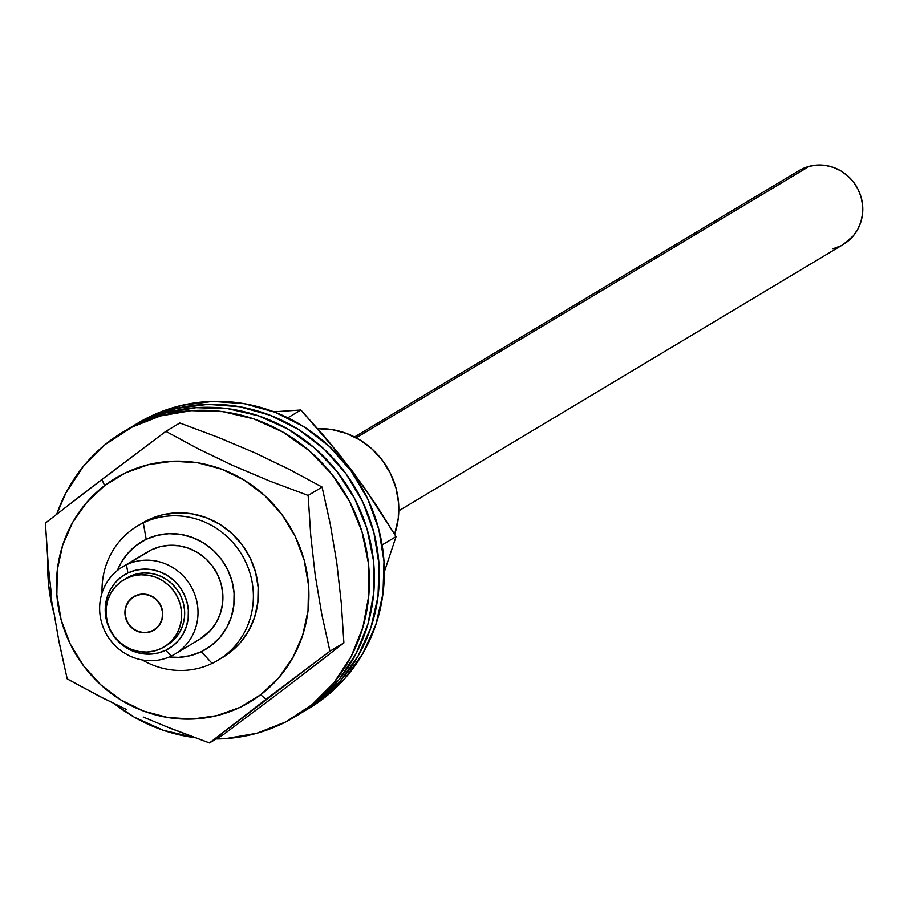 <?xml version="1.0" encoding="UTF-8"?>
<svg xmlns="http://www.w3.org/2000/svg" width="908" height="908" viewBox="0 0 908 908"><rect width="100%" height="100%" fill="white"/><g stroke="black" fill="none" stroke-linecap="round" stroke-linejoin="round"><path stroke-width="1.36" d="M196.094 641.184A50.871 48.578 -120.9 0 0 199.874 639.141A50.871 48.578 -120.9 0 0 216.513 572.494A50.871 48.578 -120.9 0 0 151.352 549.851L126.45 564.776A50.871 48.578 59.1 0 1 191.611 587.419A50.871 48.578 59.1 0 1 174.972 654.066A50.871 48.578 59.1 0 1 171.203 656.098L165.767 650.276A43.039 41.098 59.1 0 1 109.766 629.426A43.039 41.098 59.1 0 1 127.903 572.993L126.45 564.776A50.871 48.578 -120.9 0 0 105.01 631.457A50.871 48.578 -120.9 0 0 171.203 656.098A50.871 48.578 59.1 0 1 106.043 633.455A50.871 48.578 59.1 0 1 122.682 566.808A50.871 48.578 59.1 0 1 126.45 564.776L151.352 549.851A50.871 48.578 -120.9 0 0 147.584 551.882L122.682 566.808M212.132 663.385L201.258 651.717A62.607 59.792 59.1 0 1 169.251 656.983L178.536 657.347L190.215 655.69L201.258 651.717L212.132 663.385A78.258 74.728 59.1 0 1 142.295 659.957A78.258 74.728 -120.9 0 0 212.132 663.385A78.258 74.728 -120.9 0 0 245.115 560.781A78.258 74.728 -120.9 0 0 143.294 522.872A78.258 74.728 -120.9 0 0 102.082 592.845A78.258 74.728 59.1 0 1 137.483 526.004A78.258 74.728 59.1 0 1 143.294 522.872L148.276 519.887L143.294 522.872A78.258 74.728 59.1 0 1 243.526 557.716A78.258 74.728 59.1 0 1 217.943 660.252A78.258 74.728 59.1 0 1 212.132 663.385M117.416 570.485L120.877 563.164L127.653 553.494L136.2 545.436L146.199 539.307L143.294 522.872L146.199 539.307A62.607 59.792 59.1 0 1 227.647 569.634A62.607 59.792 59.1 0 1 201.258 651.717L211.258 645.588L219.804 637.541L226.58 627.871L231.324 616.963L233.855 605.227L234.082 593.117L231.983 581.097L227.647 569.634L221.246 559.169L213.005 550.1L203.267 542.768L192.382 537.479L180.794 534.403L168.922 533.688L157.243 535.345L146.199 539.307A62.607 59.792 59.1 0 0 117.416 570.474M135.247 595.864A19.567 18.682 59.1 0 1 160.296 604.569A19.567 18.682 59.1 0 1 153.906 630.209A19.567 18.682 59.1 0 1 152.453 630.981L158.242 626.554L161.851 620.119L162.702 612.673L160.693 605.341L156.119 599.235L149.672 595.285L142.34 594.104L135.247 595.864L129.447 600.29L125.849 606.726L124.986 614.171L126.995 621.503L131.569 627.61L138.016 631.559L145.348 632.74L152.453 630.981A19.567 18.682 59.1 0 1 127.392 622.275A19.567 18.682 59.1 0 1 133.794 596.635A19.567 18.682 59.1 0 1 135.247 595.864M163.962 646.984L166.947 645.191A39.135 37.364 -120.9 0 0 179.739 593.923A39.135 37.364 -120.9 0 0 129.628 576.501L126.643 578.294L129.628 576.501A39.135 37.364 -120.9 0 0 126.723 578.067L123.738 579.86A39.135 37.364 59.1 0 1 126.643 578.294A39.135 37.364 59.1 0 1 176.754 595.716A39.135 37.364 59.1 0 1 163.962 646.984A39.135 37.364 59.1 0 1 161.056 648.55A39.135 37.364 59.1 0 1 110.935 631.128A39.135 37.364 59.1 0 1 123.738 579.86M161.056 648.55L154.144 651.025L146.846 652.069L139.435 651.615L132.182 649.697L125.383 646.383L119.3 641.808L114.147 636.133L110.14 629.596L107.439 622.434L106.123 614.92L106.27 607.35L107.848 600.018L110.81 593.196L115.055 587.158L120.389 582.13L126.643 578.294L133.544 575.82L140.842 574.775L148.265 575.229L155.506 577.148L162.305 580.462L168.4 585.036L173.542 590.711L177.548 597.248L180.261 604.41L181.566 611.924L181.43 619.494L179.841 626.826L176.878 633.648L172.645 639.686L167.299 644.714L161.056 648.55M165.767 650.276L172.633 646.053L178.513 640.526L183.166 633.875L186.435 626.372L188.172 618.303L188.331 609.983L186.889 601.72L183.904 593.843L179.5 586.647L173.837 580.405L167.14 575.377L159.66 571.734L151.693 569.622L143.532 569.123L135.496 570.258L127.903 572.993L121.036 577.204L115.157 582.743L110.504 589.383L107.235 596.885L105.498 604.955L105.339 613.275L106.781 621.537L109.766 629.426L114.17 636.621L119.833 642.853L126.53 647.892L134.009 651.535L141.977 653.646L150.138 654.135L158.174 653L165.767 650.276L171.203 656.098A50.871 48.578 -120.9 0 0 192.644 589.417A50.871 48.578 -120.9 0 0 126.45 564.776L127.903 572.993A43.039 41.098 59.1 0 1 183.904 593.843A43.039 41.098 59.1 0 1 165.767 650.276M125.247 578.998L136.529 574.026L143.839 572.993L151.25 573.436L158.491 575.354L165.29 578.668L171.385 583.242L176.527 588.917L180.533 595.455L183.246 602.617L184.551 610.131L184.415 617.701L182.837 625.033L179.863 631.855L175.63 637.893L166.8 645.282M317.13 428.69L331.965 429.598L346.459 433.422L360.056 440.051L372.235 449.21L382.529 460.549L390.542 473.636L395.956 487.959L398.578 502.975L398.294 518.116L394.651 534.233A78.258 74.728 -120.9 0 0 317.732 428.667M199.681 639.266L211.167 629.653L216.672 621.798L220.531 612.934L222.585 603.4L222.766 593.571L221.064 583.799L217.534 574.492L212.336 565.99L205.639 558.613L197.728 552.666L188.887 548.353L179.466 545.867L169.83 545.277L160.33 546.627L151.352 549.851L143.237 554.833M154.655 629.732A19.567 18.682 59.1 0 1 153.906 630.209A19.567 18.682 59.1 0 1 128.062 623.421A19.567 18.682 59.1 0 1 133.033 597.112A19.567 18.682 59.1 0 1 133.794 596.635A19.567 18.682 59.1 0 1 159.626 603.423A19.567 18.682 59.1 0 1 154.655 629.732L147.891 632.467L140.513 632.297L133.635 629.267L128.323 623.819L125.361 616.782L125.225 609.245L127.915 602.333L133.033 597.112L139.798 594.377L147.187 594.547L154.054 597.577L159.377 603.025L162.328 610.062L162.475 617.599L159.774 624.511L154.655 629.732M273.819 696.811L223.425 734.606L209.476 742.96L329.945 651.229L321.807 614.444L315.212 575.297L310.74 535.323L308.141 495.428L322.09 487.074L289.913 469.697L255.012 452.888L217.682 437.157L179.818 423.003L217.682 437.157L255.012 452.888L289.913 469.697L322.09 487.074L308.141 495.428L270.278 481.274L232.947 465.532L198.035 448.734L165.869 431.357L179.818 423.003L165.869 431.357L101.855 479.481L104.67 485.576A130.536 124.657 59.1 0 1 281.923 514.586A130.536 124.657 59.1 0 1 260.721 694.711L265.93 699.364L329.945 651.229L321.807 614.444L315.212 575.297L310.74 535.323L308.141 495.428L270.278 481.274L232.947 465.532L198.035 448.734L165.869 431.357L88.689 489.537M137.483 526.004L142.465 523.019A78.258 74.728 59.1 0 1 244.581 548.228A78.258 74.728 59.1 0 1 229.474 652.829L240.177 642.785L248.678 630.731L254.637 617.1L257.838 602.435L258.144 587.306L255.557 572.278L250.165 557.943L242.186 544.845L231.915 533.484L219.759 524.302L206.173 517.651L191.679 513.78L176.844 512.85L162.237 514.893L148.413 519.819L139.991 524.563M165.279 726.275L209.476 742.96L265.93 699.364L260.721 694.711A130.536 124.657 59.1 0 1 83.468 665.7A130.536 124.657 59.1 0 1 104.67 485.576L125.52 472.852L148.583 464.624L172.94 461.219L197.683 462.774L221.847 469.232L244.513 480.321L264.796 495.643L281.923 514.586L295.236 536.435L304.225 560.35L308.55 585.41L308.028 610.653L302.693 635.112L292.751 657.835L278.574 677.958L260.721 694.711L239.86 707.434L216.808 715.663L192.439 719.057L167.696 717.502L143.532 711.055L120.877 699.955L100.595 684.643L83.468 665.7L70.143 643.84L61.154 619.926L56.841 594.865L57.352 569.634L62.686 545.175L72.629 522.452L86.805 502.328L104.67 485.576L101.855 479.481L45.4 523.076L48.499 568.465M222.619 657.449L229.474 652.829A78.258 74.728 59.1 0 1 222.925 657.267M300.491 676.505L343.894 642.875L341.283 602.991L336.811 563.005L330.228 523.859L322.09 487.074L330.228 523.859L336.811 563.005L341.283 602.991L343.894 642.875L329.945 651.229L343.894 642.875L287.439 686.471L223.425 734.606L209.476 742.96L171.805 728.886L143.18 717.014M58.407 638.71L67.203 678.889L104.863 699.046M126.655 709.579L99.551 696.345L67.203 678.889L59.099 642.296L53.651 611.016M51.518 595.807L48.022 563.176L45.4 523.076L84.342 492.874M123.102 431.981A166.3 158.809 59.1 0 0 56.739 514.223L66 492.749L83.252 466.519L105.317 444.443L136.336 424.388A166.3 158.809 -120.9 0 0 128.085 428.996L123.102 431.981A166.3 158.809 59.1 0 1 131.354 427.373L160.353 415.966L191.213 410.643L222.744 411.63L253.718 418.872L282.967 432.106L309.356 450.822L331.874 474.294L349.648 501.613L362.008 531.736L368.466 563.516L368.784 595.727L362.95 627.11L351.18 656.495L333.928 682.725L311.864 704.801L285.827 721.871A166.3 158.809 59.1 0 1 216.127 738.976L225.967 738.601L256.828 733.278L285.827 721.871A166.3 158.809 59.1 0 0 294.079 717.263L299.05 714.278A166.3 158.809 -120.9 0 0 352.27 494.281A166.3 158.809 -120.9 0 0 136.336 424.388L165.335 412.981L196.196 407.658L227.715 408.645L258.701 415.898L287.95 429.121L314.338 447.837L336.857 471.309L354.631 498.628L366.991 528.751L373.449 560.531L373.767 592.742L367.933 624.125L356.163 653.51L338.911 679.74L316.847 701.816L298.516 714.607M114.204 703.666L134.214 717.138L163.463 730.361L194.868 737.671A166.3 158.809 59.1 0 1 114.215 703.666M47.886 561.621L48.714 585.728L54.06 613.683A166.3 158.809 59.1 0 1 47.886 561.632M127.506 429.336L131.354 427.373A166.3 158.809 59.1 0 1 347.287 497.266A166.3 158.809 59.1 0 1 294.079 717.263M130.57 427.532L152.272 415.489A166.3 158.809 -120.9 0 0 138.05 423.026L133.067 426.011A166.3 158.809 59.1 0 1 147.289 418.474L176.788 408.339L207.887 404.355L239.394 406.682L270.107 415.24L298.834 429.688L324.474 449.483L346.05 473.851L362.723 501.874L373.858 532.451L379.022 564.424L378.012 596.556L370.884 627.621L357.9 656.416L339.558 681.84L316.574 702.917L301.535 712.769M130.604 427.509A166.3 158.809 59.1 0 1 133.067 426.011M137.392 423.412L152.272 415.489L181.759 405.354L212.858 401.37L244.377 403.697L275.079 412.255L303.817 426.715L329.456 446.498L351.033 470.877L367.706 498.889L378.829 529.466L383.993 561.439L382.994 593.571L375.867 624.636L362.882 653.431L344.541 678.855L321.546 699.932L308.357 708.705M304.032 711.293L309.015 708.319A166.3 158.809 -120.9 0 0 363.904 491.364A166.3 158.809 -120.9 0 0 152.272 415.489L147.289 418.474A166.3 158.809 59.1 0 1 358.921 494.349A166.3 158.809 59.1 0 1 304.032 711.293A166.3 158.809 59.1 0 1 301.57 712.746M273.898 411.801L300.877 409.985L287.813 417.805L300.877 409.985L327.118 439.563L352.44 471.263L375.447 503.861L396.058 536.583L382.109 544.936L396.058 536.583L384.356 571.79L396.058 536.583L364.29 487.539L339.933 455.124L300.877 409.985L273.898 411.801M398.794 510.807L843.282 244.434A43.039 41.098 -120.9 0 0 859.07 191.554A43.039 41.098 -120.9 0 0 809.255 166.3L356.174 437.826L809.255 166.3A43.039 41.098 -120.9 0 0 799.029 170.602L354.551 436.975M801.696 169.138L809.255 166.3L817.268 165.04L825.429 165.415L833.419 167.412L840.944 170.942L847.709 175.891L853.452 182.043L857.958 189.182L861.045 197.013L862.6 205.265L862.566 213.596L860.932 221.688L857.776 229.247L853.214 235.955L843.123 244.536M840.615 245.898L833.067 248.735M199.874 639.141L174.972 654.066"/></g></svg>
